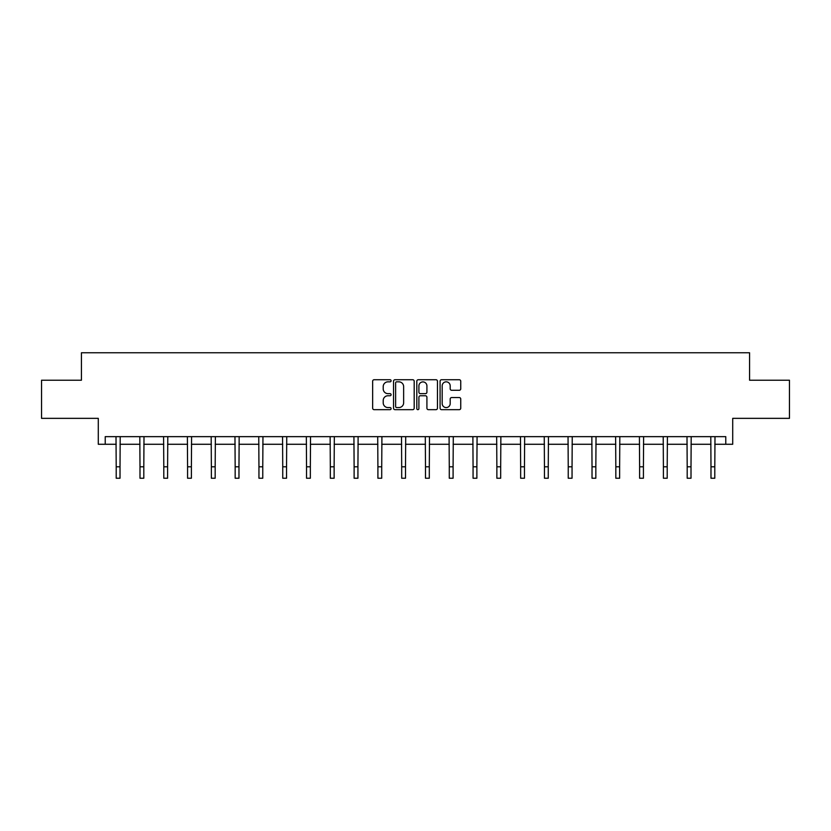 <?xml version="1.0" encoding="UTF-8"?>
<svg xmlns="http://www.w3.org/2000/svg" width="831" height="831" viewBox="0 0 831 831"><rect width="100%" height="100%" fill="white"/><g stroke="black" fill="none" stroke-linecap="round" stroke-linejoin="round"><path stroke-width="1.25" d="M391.1 380.785A1.049 1.049 0 0 0 390.051 379.736L374.147 379.736A1.496 1.496 0 0 0 372.652 381.232L372.652 408.177A1.496 1.496 0 0 0 374.147 409.673L390.051 409.673A1.049 1.049 0 0 0 391.1 408.623A1.049 1.049 0 0 0 390.051 407.574L387.994 407.574A4.789 4.789 0 0 1 383.205 402.786L383.205 400.542A4.789 4.789 0 0 1 387.994 395.753L390.051 395.753A1.049 1.049 0 0 0 391.1 394.704A1.049 1.049 0 0 0 390.051 393.655L387.994 393.655A4.789 4.789 0 0 1 383.205 388.866L383.205 386.623A4.789 4.789 0 0 1 387.994 381.834L390.051 381.834A1.049 1.049 0 0 0 391.1 380.785M105.225 444.273L105.225 436.649L725.775 436.649L725.775 444.273L732.713 444.273L732.713 418.346L789.45 418.346L789.45 380.214L749.572 380.214L749.572 352.77L81.428 352.77L81.428 380.214L41.55 380.214L41.55 418.346L98.287 418.346L98.287 444.273L116.205 444.273M459.252 390.29A1.496 1.496 0 0 0 460.748 388.794L460.748 381.232A1.496 1.496 0 0 0 459.252 379.736L441.583 379.736A1.496 1.496 0 0 0 440.087 381.232L440.087 408.177A1.496 1.496 0 0 0 441.583 409.673L459.252 409.673A1.496 1.496 0 0 0 460.748 408.177L460.748 399.046A1.496 1.496 0 0 0 459.252 397.55L451.69 397.55A1.496 1.496 0 0 0 450.194 399.046L450.194 403.575A4.01 4.01 0 0 1 446.185 407.574A4.01 4.01 0 0 1 442.185 403.575L442.185 385.833A4.01 4.01 0 0 1 446.185 381.834A4.01 4.01 0 0 1 450.194 385.833L450.194 388.794A1.496 1.496 0 0 0 451.69 390.29L459.252 390.29M414.191 381.232A1.496 1.496 0 0 0 412.695 379.736L395.026 379.736A1.496 1.496 0 0 0 393.53 381.232L393.53 408.177A1.496 1.496 0 0 0 395.026 409.673L412.695 409.673A1.496 1.496 0 0 0 414.191 408.177L414.191 381.232M418.305 379.736L435.974 379.736A1.496 1.496 0 0 1 437.47 381.232L437.47 408.177A1.496 1.496 0 0 1 435.974 409.673L428.412 409.673A1.496 1.496 0 0 1 426.916 408.177L426.916 397.249A1.496 1.496 0 0 0 425.42 395.753L420.403 395.753A1.496 1.496 0 0 0 418.907 397.249L418.907 408.623A1.049 1.049 0 0 1 417.858 409.673A1.049 1.049 0 0 1 416.809 408.623L416.809 381.232A1.496 1.496 0 0 1 418.305 379.736M120.017 444.273L139.992 444.273M143.805 444.273L163.79 444.273M167.602 444.273L187.577 444.273M191.39 444.273L211.365 444.273M215.177 444.273L235.163 444.273M238.975 444.273L258.95 444.273M262.762 444.273L282.737 444.273M286.55 444.273L306.535 444.273M310.347 444.273L330.323 444.273M334.135 444.273L354.12 444.273M357.932 444.273L377.908 444.273M381.72 444.273L401.695 444.273M405.507 444.273L425.493 444.273M429.305 444.273L449.28 444.273M453.092 444.273L473.068 444.273M476.88 444.273L496.865 444.273M500.678 444.273L520.653 444.273M524.465 444.273L544.45 444.273M548.263 444.273L568.238 444.273M572.05 444.273L592.025 444.273M595.837 444.273L615.823 444.273M619.635 444.273L639.61 444.273M643.423 444.273L663.398 444.273M667.21 444.273L687.195 444.273M691.008 444.273L710.983 444.273M714.795 444.273L725.775 444.273M396.678 381.834A1.049 1.049 0 0 0 395.629 382.883L395.629 406.536A1.049 1.049 0 0 0 396.678 407.574L398.849 407.574A4.789 4.789 0 0 0 403.637 402.786L403.637 386.623A4.789 4.789 0 0 0 398.849 381.834L396.678 381.834M426.916 385.906A4.01 4.01 0 0 0 422.906 381.907A4.01 4.01 0 0 0 418.907 385.906L418.907 392.159A1.496 1.496 0 0 0 420.403 393.655L425.42 393.655A1.496 1.496 0 0 0 426.916 392.159L426.916 385.906M116.008 436.649L116.205 466.793L120.017 466.793L120.204 436.649M116.205 466.793L116.205 478.23L120.017 478.23L120.017 466.793M139.805 436.649L139.992 466.793L143.805 466.793L144.002 436.649M139.992 466.793L139.992 478.23L143.805 478.23L143.805 466.793M163.593 436.649L163.79 466.793L167.602 466.793L167.789 436.649M163.79 466.793L163.79 478.23L167.602 478.23L167.602 466.793M187.38 436.649L187.577 466.793L191.39 466.793L191.587 436.649M187.577 466.793L187.577 478.23L191.39 478.23L191.39 466.793M211.178 436.649L211.365 466.793L215.177 466.793L215.374 436.649M211.365 466.793L211.365 478.23L215.177 478.23L215.177 466.793M234.965 436.649L235.163 466.793L238.975 466.793L239.162 436.649M235.163 466.793L235.163 478.23L238.975 478.23L238.975 466.793M258.753 436.649L258.95 466.793L262.762 466.793L262.96 436.649M258.95 466.793L258.95 478.23L262.762 478.23L262.762 466.793M282.55 436.649L282.737 466.793L286.55 466.793L286.747 436.649M282.737 466.793L282.737 478.23L286.55 478.23L286.55 466.793M306.338 436.649L306.535 466.793L310.347 466.793L310.534 436.649M306.535 466.793L306.535 478.23L310.347 478.23L310.347 466.793M330.136 436.649L330.323 466.793L334.135 466.793L334.332 436.649M330.323 466.793L330.323 478.23L334.135 478.23L334.135 466.793M353.923 436.649L354.12 466.793L357.932 466.793L358.119 436.649M354.12 466.793L354.12 478.23L357.932 478.23L357.932 466.793M377.71 436.649L377.908 466.793L381.72 466.793L381.917 436.649M377.908 466.793L377.908 478.23L381.72 478.23L381.72 466.793M401.508 436.649L401.695 466.793L405.507 466.793L405.705 436.649M401.695 466.793L401.695 478.23L405.507 478.23L405.507 466.793M425.295 436.649L425.493 466.793L429.305 466.793L429.492 436.649M425.493 466.793L425.493 478.23L429.305 478.23L429.305 466.793M449.083 436.649L449.28 466.793L453.092 466.793L453.29 436.649M449.28 466.793L449.28 478.23L453.092 478.23L453.092 466.793M472.881 436.649L473.068 466.793L476.88 466.793L477.077 436.649M473.068 466.793L473.068 478.23L476.88 478.23L476.88 466.793M496.668 436.649L496.865 466.793L500.678 466.793L500.864 436.649M496.865 466.793L496.865 478.23L500.678 478.23L500.678 466.793M520.466 436.649L520.653 466.793L524.465 466.793L524.662 436.649M520.653 466.793L520.653 478.23L524.465 478.23L524.465 466.793M544.253 436.649L544.45 466.793L548.263 466.793L548.45 436.649M544.45 466.793L544.45 478.23L548.263 478.23L548.263 466.793M568.04 436.649L568.238 466.793L572.05 466.793L572.247 436.649M568.238 466.793L568.238 478.23L572.05 478.23L572.05 466.793M591.838 436.649L592.025 466.793L595.837 466.793L596.035 436.649M592.025 466.793L592.025 478.23L595.837 478.23L595.837 466.793M615.626 436.649L615.823 466.793L619.635 466.793L619.822 436.649M615.823 466.793L615.823 478.23L619.635 478.23L619.635 466.793M639.413 436.649L639.61 466.793L643.423 466.793L643.62 436.649M639.61 466.793L639.61 478.23L643.423 478.23L643.423 466.793M663.211 436.649L663.398 466.793L667.21 466.793L667.407 436.649M663.398 466.793L663.398 478.23L667.21 478.23L667.21 466.793M686.998 436.649L687.195 466.793L691.008 466.793L691.195 436.649M687.195 466.793L687.195 478.23L691.008 478.23L691.008 466.793M710.796 436.649L710.983 466.793L714.795 466.793L714.992 436.649M710.983 466.793L710.983 478.23L714.795 478.23L714.795 466.793"/></g></svg>
